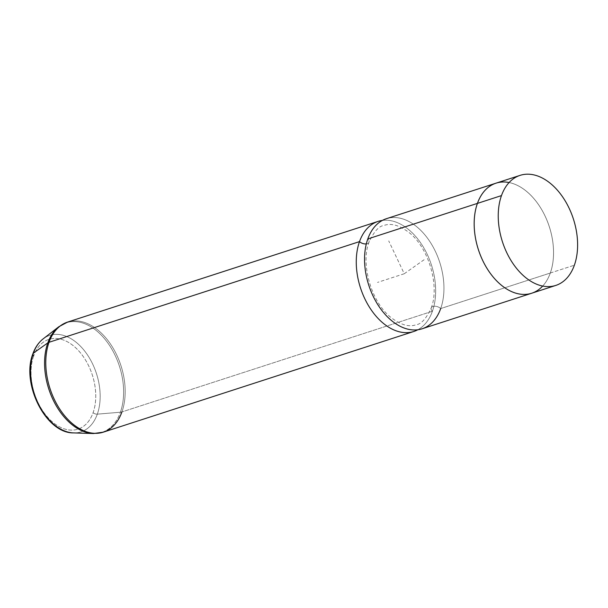 <?xml version="1.0" encoding="UTF-8"?>
<svg xmlns="http://www.w3.org/2000/svg" width="608" height="608" viewBox="0 0 608 608"><rect width="100%" height="100%" fill="white"/><g stroke="black" fill="none" stroke-linecap="round" stroke-linejoin="round"><path stroke-width="0.46" stroke-dasharray="3.04 2.28" d="M496.014 183.175A57.851 37.263 -108 0 1 541.074 208.605A57.851 37.263 -108 0 1 550.301 273.007L574.362 265.21L550.301 273.007A57.851 37.263 -108 0 1 531.704 293.231M386.399 218.698A57.866 37.278 -108 0 1 431.475 244.135A57.866 37.278 -108 0 1 440.701 308.56L550.308 273.022A57.866 37.278 72 0 0 541.447 209.198A57.866 37.278 72 0 0 496.911 182.886A57.866 37.278 -108 0 1 541.447 209.198A57.866 37.278 -108 0 1 550.308 273.022L440.701 308.56A57.866 37.278 -108 0 1 422.096 328.791M532.6 292.942A57.866 37.278 72 0 0 550.308 273.022A57.866 37.278 -108 0 1 532.6 292.942M440.701 308.56A5.692 3.336 -160.4 0 0 435.176 306.242A5.692 3.336 -160.4 0 0 431.194 307.998A5.692 3.336 -160.4 0 0 432.41 311.25A57.866 37.278 72 0 0 424.832 249.675A57.866 37.278 72 0 0 382.379 220.423A57.866 37.278 -108 0 1 424.832 249.675A57.866 37.278 -108 0 1 432.41 311.25A5.692 3.336 19.6 0 1 431.194 307.998A5.692 3.336 19.6 0 1 435.176 306.242A5.692 3.336 19.6 0 1 440.701 308.56A57.866 37.278 72 0 0 419.968 229.588A57.866 37.278 72 0 0 367.802 238.929A5.692 3.336 19.6 0 1 369.018 242.182A5.692 3.336 19.6 0 1 366.312 243.899A5.692 3.336 -160.4 0 0 369.018 242.182A5.692 3.336 -160.4 0 0 367.802 238.929M432.41 311.25A57.866 37.278 -108 0 1 417.833 329.756A57.866 37.278 72 0 0 432.41 311.25L121.927 411.928L432.41 311.25M542.678 286.064A57.851 37.263 72 0 0 550.301 273.007A57.851 37.263 72 0 0 545.65 217.276A57.851 37.263 72 0 0 509.109 182.537M33.676 355.893A47.173 30.385 72 0 0 50.57 420.272A47.173 30.385 72 0 0 93.1 412.657A47.173 30.385 72 0 0 76.205 348.278A47.173 30.385 72 0 0 33.676 355.893A47.173 30.385 -108 0 1 76.205 348.278A47.173 30.385 -108 0 1 93.1 412.657A47.173 30.385 -108 0 1 50.57 420.272A47.173 30.385 -108 0 1 33.676 355.893A3.671 2.151 -160.4 0 1 32.885 353.788A3.671 2.151 19.6 0 0 32.885 354.707M73.598 432.911A50.722 32.672 72 0 0 97.318 414.147A3.671 2.151 19.6 0 1 93.1 412.657A3.671 2.151 -160.4 0 0 97.318 414.147A50.722 32.672 72 0 0 86.207 353.088A50.722 32.672 72 0 0 43.115 338.899A50.722 32.672 -108 0 1 86.207 353.088A50.722 32.672 -108 0 1 97.318 414.147L120.392 412.224A57.616 37.111 72 0 0 107.76 342.866A57.616 37.111 72 0 0 58.816 326.747A57.616 37.111 -108 0 1 107.76 342.866A57.616 37.111 -108 0 1 120.392 412.224L97.318 414.147A50.722 32.672 -108 0 1 73.598 432.911M121.927 411.928A7.349 4.309 19.6 0 1 120.392 412.224A57.616 37.111 -108 0 1 93.442 433.534A57.616 37.111 72 0 0 120.392 412.224A7.349 4.309 -160.4 0 0 121.927 411.928A57.866 37.278 72 0 0 112.708 347.502A57.866 37.278 72 0 0 67.632 322.065A57.866 37.278 -108 0 1 112.708 347.502A57.866 37.278 -108 0 1 121.927 411.928A57.866 37.278 -108 0 1 103.33 432.159M424.103 259.738L404.252 273.744L388.725 240.905M404.252 273.744L377.515 282.416M431.194 307.998C439.827 286.376 428.86 248.056 409.465 232.864C399.676 225.34 391.24 222.855 384.172 225.408C379.012 225.94 373.958 231.534 369.018 242.182C360.384 263.804 371.351 302.115 390.746 317.308C400.535 324.839 408.971 327.324 416.039 324.771C421.2 324.239 426.254 318.645 431.194 307.998"/><path stroke-width="0.91" d="M496.006 183.16A57.866 37.278 72 0 1 496.911 182.886A57.866 37.278 -108 0 0 477.409 203.384A57.866 37.278 -108 0 0 487 268.409A57.866 37.278 -108 0 0 532.6 292.942A57.866 37.278 72 0 1 531.711 293.246L422.096 328.791A57.866 37.278 -108 0 1 377.021 303.354A57.866 37.278 -108 0 1 367.802 238.929L477.409 203.384A57.866 37.278 72 0 0 486.636 267.809A57.866 37.278 72 0 0 531.711 293.246A57.851 37.263 -108 0 1 486.643 267.801A57.851 37.263 -108 0 1 477.424 203.399L501.478 195.594L477.424 203.399A57.851 37.263 -108 0 1 496.014 183.175A57.866 37.278 72 0 0 477.409 203.384L367.802 238.929A57.866 37.278 -108 0 1 386.399 218.698L520.076 175.37A57.851 37.263 72 0 0 501.478 195.594A57.851 37.263 72 0 0 510.705 260.004A57.851 37.263 72 0 0 555.765 285.433A57.851 37.263 72 0 0 574.362 265.21A57.851 37.263 72 0 0 565.136 200.8A57.851 37.263 72 0 0 520.076 175.37M359.51 241.612A57.866 37.278 -108 0 1 382.379 220.423A57.866 37.278 72 0 0 378.115 221.388A57.866 37.278 72 0 0 359.51 241.612A5.692 3.336 -160.4 0 0 366.312 243.899A5.692 3.336 19.6 0 1 359.51 241.612L49.028 342.289A57.866 37.278 -108 0 1 67.632 322.065A57.866 37.278 72 0 0 49.028 342.289L359.51 241.612A57.866 37.278 72 0 0 368.737 306.044A57.866 37.278 72 0 0 413.812 331.482A57.866 37.278 72 0 0 417.833 329.756A57.866 37.278 -108 0 1 370.47 308.788A57.866 37.278 -108 0 1 359.51 241.612M367.802 238.929A57.866 37.278 72 0 0 388.527 317.908A57.866 37.278 72 0 0 440.701 308.56M501.478 195.594A57.851 37.263 -108 0 1 553.637 186.253A57.851 37.263 -108 0 1 574.362 265.21A57.851 37.263 -108 0 1 522.204 274.542A57.851 37.263 -108 0 1 501.478 195.594M509.109 182.537A57.851 37.263 72 0 0 477.424 203.399A57.851 37.263 72 0 0 492.024 275.591A57.851 37.263 72 0 0 542.678 286.064M33.417 353.111A50.722 32.672 72 0 0 38.783 404.654A50.722 32.672 72 0 0 73.598 432.911A50.722 32.672 -108 0 1 38.783 404.654A50.722 32.672 -108 0 1 33.417 353.111A3.671 2.151 -160.4 0 0 32.885 353.788A3.671 2.151 19.6 0 1 33.417 353.111A50.722 32.672 -108 0 1 43.115 338.899A50.722 32.672 72 0 0 33.417 353.111L47.804 342.889L33.417 353.111M33.676 355.893A3.671 2.151 19.6 0 1 32.885 354.707M413.812 331.482L103.33 432.159A57.866 37.278 -108 0 1 58.254 406.722A57.866 37.278 -108 0 1 49.028 342.289A57.866 37.278 72 0 0 58.254 406.722A57.866 37.278 72 0 0 103.33 432.159A57.866 37.278 72 0 0 121.927 411.928M378.115 221.388L67.632 322.065L58.816 326.747A57.616 37.111 72 0 0 47.804 342.889A57.616 37.111 72 0 0 53.899 401.447A57.616 37.111 72 0 0 93.442 433.534A57.616 37.111 -108 0 1 53.899 401.447A57.616 37.111 -108 0 1 47.804 342.889A7.349 4.309 19.6 0 1 49.028 342.289A7.349 4.309 -160.4 0 0 47.804 342.889A57.616 37.111 -108 0 1 58.816 326.747L43.115 338.899C38.547 342.509 35.135 347.472 32.885 353.788C20.984 383.428 45.737 433.466 73.598 432.911L93.442 433.534L103.33 432.159M531.704 293.231L555.765 285.433"/></g></svg>
